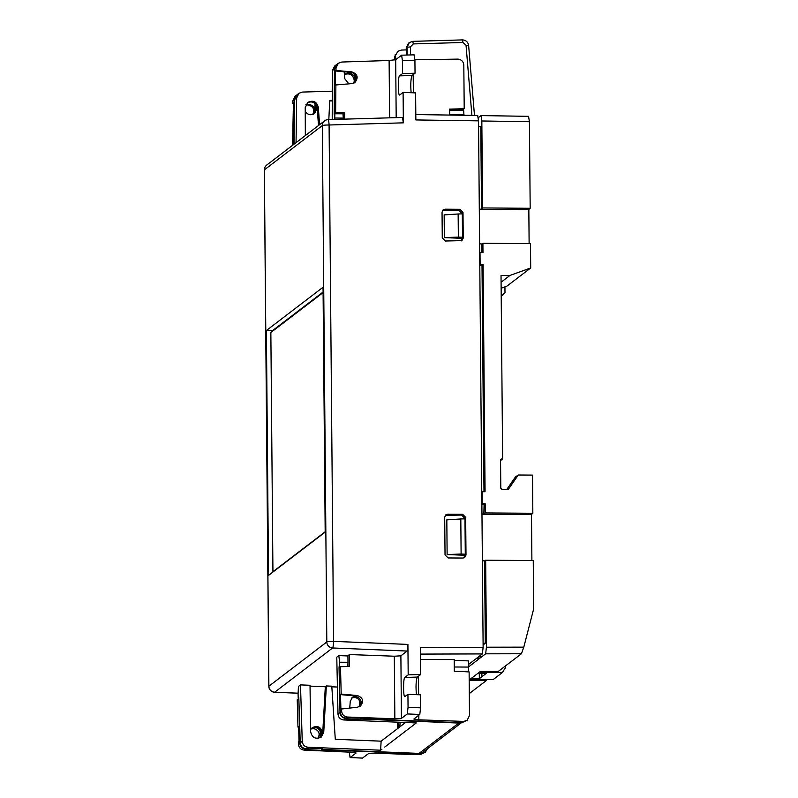 <?xml version="1.0" encoding="UTF-8"?>
<svg xmlns="http://www.w3.org/2000/svg" width="798" height="798" viewBox="0 0 798 798"><rect width="100%" height="100%" fill="white"/><g stroke="black" fill="none" stroke-linecap="round" stroke-linejoin="round"><path stroke-width="1.2" d="M469.992 679.387L493.214 679.527L502.351 672.554L479.119 672.415L478.122 673.173L486.461 673.223L479.329 678.679L470.99 678.629L469.992 679.387M491.109 671.357L491.029 672.485M481.882 676.724L481.852 673.203M505.613 665.831L505.543 667.567L502.351 672.554M481.663 676.894L481.314 673.193M479.329 678.679L479.279 673.183M504.935 286.861L504.984 292.567L501.214 296.367M406.242 49.915L401.344 50.065L397.943 51.262L394.791 56.658L394.801 59.97M395.638 59.72L395.618 56.02M406.322 55.052L406.222 47.92L408.496 43.202M332.277 100.329L329.744 100.408L328.826 119.6M332.277 100.907L329.724 100.977M332.317 91.201L302.382 92.069L298.981 93.266L296.656 97.925L296.058 142.662M294.033 144.209L294.642 99.461L296.966 94.812L298.971 93.276M319.589 124.688L318.312 107.261C316.636 101.526 313.135 99.9 307.789 102.403L305.225 107.64L305.335 135.57M307.29 102.822C311.679 100.937 314.911 102.174 316.986 106.543L318.552 125.476M316.986 106.543L316.996 108.508L314.552 113.506C310.841 115.65 307.739 114.952 305.235 111.401M353.843 83.102L354.881 77.596C352.517 73.007 349.095 71.9 344.606 74.274L344.417 74.423M355.888 78.214L355.848 75.581M354.831 74.184L354.881 77.596M463.987 114.742L449.683 114.663L449.643 110.383L463.648 110.463L463.987 115.281M344.427 74.513C349.514 72.867 352.756 74.653 354.152 79.88L354.342 82.214M471.907 115.401L466.042 45.267L462.93 42.484L413.274 43.92L410.441 46.883L407.05 47.291L409.344 42.553L412.775 41.346L409.414 42.523M466.042 45.267L468.596 45.506M332.207 119.501L332.397 70.613L334.681 65.995M337.235 64.089L334.412 69.077L334.262 107.77M315.988 104.568L316.008 109.266L314.043 113.855M462.98 110.463L462.92 109.715M334.721 119.431L334.871 113.765L334.242 114.244L334.242 113.416M343.3 119.181L343.29 118.084L334.831 118.034M343.29 118.084L342.96 113.815L334.871 113.765M397.943 51.272L394.791 56.658M397.783 722.18L397.414 728.724M306.053 748.773C302.592 748.315 300.647 746.349 300.228 742.888L302.243 741.342L300.497 684.893L310.023 685.283L310.651 731.806C312.118 737.821 315.649 739.576 321.235 737.083L323.739 732.345L326.352 685.961L331.788 686.18L335.29 739.287L381.125 741.172L380.616 750.21L308.068 747.237L306.053 748.773L308.038 748.853L309.026 748.095L322.641 748.664L321.654 749.412L419.05 753.412L458.76 723.068L361.374 719.068L361.374 718.11M398.581 722.22L398.182 728.135L399.01 727.507L381.125 741.172M400.087 722.28L399.848 726.868L399.01 727.507L405.564 722.499M337.414 687.038L331.828 686.809M302.243 741.342C302.661 744.813 304.607 746.768 308.068 747.237M326.352 685.961L325.315 686.749L322.711 733.133L320.706 737.452M325.315 686.749L310.033 686.12M310.621 729.641L312.307 727.636C317.644 725.252 321.015 726.928 322.422 732.674L322.442 734.629M300.497 684.893L298.432 686.47L298.083 693.921L298.193 698.19L298.821 697.711L300.228 742.888M311.838 728.035C317.025 726.19 320.227 727.985 321.434 733.422L321.474 736.574M321.634 748.614L321.654 749.412M461.843 722.429L422.84 752.225L419.05 753.412M298.831 698.19L298.193 698.19M359.818 701.252L359.2 706.779M384.726 747.068L416.307 722.948L343.768 719.966C340.307 719.497 338.382 717.522 337.993 714.04L336.776 657.173L338.851 655.597L339.569 662.23L348.008 662.28L347.908 655.956M360.127 706.26L360.327 703.716C359.519 698.858 356.726 696.863 351.938 697.731M339.569 662.23L339.06 667.796M339.12 670.45L340.008 712.494C340.397 715.986 342.322 717.961 345.783 718.419L343.768 719.966M347.898 655.956L338.851 655.597M361.324 704.694L361.314 702.958L360.327 703.716M458.76 723.068L461.683 722.429M454.212 660.335L468.675 660.904L468.516 671.347L467.788 671.836M339.04 666.988L340.108 666.988M347.788 718.13L345.783 718.419M361.205 701.791C360.297 698.459 358.132 696.744 354.711 696.624M454.242 664.435L454.511 671.238M468.775 667.078L454.471 666.988M468.516 671.347L455.269 671.268M360.377 718.07L360.387 719.816L361.374 719.068M360.387 719.816L346.781 719.257L347.768 718.509M339.679 666.5L345.793 666.539M347.748 666.47L348.008 662.28M381.873 749.252L380.616 750.21M461.533 240.697L461.503 238.303L462.521 237.265L458.351 237.096L458.142 213.984L462.311 213.864L462.521 237.265M461.284 213.894L461.453 211.43M464.306 557.632L464.266 555.238L465.284 554.201L461.114 554.031L460.805 518.959L464.975 518.84L465.284 554.201M463.947 518.87L464.117 516.406M479.688 252.757L482.98 252.527L482.9 243.29L530.49 243.619L530.7 267.968L509.952 275.44L501.024 275.46L502.63 458.96L501.014 459.199L500.555 460.147L500.805 488.246L502.002 489.453L508.246 489.503L518.261 475.01L515.408 477.005L506.76 489.483M518.261 475.01L532.505 475.099L532.845 513.274L531.488 514.471L531.897 560.545M481.962 514.072L484.177 513.892L485.254 512.934L485.174 503.688L482.201 503.668L482.092 491.708L485.074 491.728L483.089 264.487L479.788 264.717M483.089 264.487L482.012 265.315L479.798 265.305M501.084 282.213L509.952 275.44M501.134 288.238L506.9 286.153L530.7 267.968M458.351 237.096L444.356 237.614L444.157 214.891L458.142 213.984M461.114 554.031L447.129 554.55L446.82 519.867L460.805 518.959M479.309 209.365L528.835 209.495L529.124 243.609M481.962 514.341L531.488 514.471M528.545 116.378L529.423 121.725L530.181 208.288L482.591 207.949L481.832 120.977L481.044 115.59L478.361 117.605M482.9 243.29L481.822 243.979L479.608 243.769M479.299 209.096L481.184 209.206M480.256 655.517L480.276 657.921L485.653 653.821L486.431 647.208L485.663 560.226L484.586 560.914L482.371 560.705M485.174 503.688L484.097 504.516L483.847 514.181M532.845 513.274L485.254 512.934M478.581 126.613L480.795 126.583L481.513 208.916L482.591 207.949M530.181 208.288L528.835 209.495M485.663 560.226L533.254 560.555L533.672 608.884L523.797 647.138L521.423 653.752L498.421 671.327L480.446 671.397L469.184 679.996M484.097 504.516L481.882 504.506M486.82 679.487L486.59 680.365L469.194 680.395M464.266 555.238L447.129 554.55M461.503 238.303L444.356 237.614M469.304 693.572L486.59 680.365M480.276 657.921L476.466 658.569L479.448 658.559L468.775 666.709M484.586 560.914L485.304 643.248L483.089 643.198M483.109 644.924L485.304 643.248M482.012 265.315L483.987 491.718M481.822 243.979L481.892 252.527M500.555 460.546L502.63 458.96M480.007 252.507L480.117 264.467M307.749 748.843L307.031 749.701L321.544 750.329L322.232 749.442M318.123 738.35L319.978 733.502L320.357 737.641M321.385 748.604L321.544 750.329M425.304 752.235L420.606 754.429L414.411 754.639L415.748 753.621L421.903 753.442L425.304 752.235L427.509 748.664M420.566 659.517L454.202 659.557L454.301 671.228L469.114 671.896L469.493 715.487L467.199 720.225L463.828 721.412L418.83 719.816L413.853 719.038L419.788 714.449L407.279 713.941L408.057 707.317L407.938 694.32L404.815 696.634C403.199 697.063 403.18 678.19 404.795 677.452L408.187 674.859L407.918 644.415L407.14 651.038L400.885 655.816L401.434 718.4L407.279 713.941M467.209 720.215L462.531 722.409L456.366 722.579L457.703 721.562M449.454 115.062L449.404 109.117L464.207 108.737L463.818 65.137C463.458 61.606 461.533 59.601 458.052 59.112L414.91 59.77M462.8 108.767L462.81 109.805L449.414 110.194M464.207 108.737L462.81 109.805M468.735 664.315L482.351 653.921L420.516 654.091M462.7 660.674L468.466 660.894M477.653 115.52L478.531 120.857L483.129 647.308L482.351 653.921M347.838 655.946L349.344 654.54L394.302 656.215L400.885 655.816M349.753 707.876L350.252 701.382L352.497 697.243L356.556 696.075L340.497 694.609L341.195 694.07L357.285 695.517C363.03 697.681 364.078 701.193 360.427 706.06L357.384 707.228L340.906 709.083L340.497 694.609M362.821 718.16L362.871 718.749L363.599 718.19L346.123 718.06C342.661 717.601 340.726 715.636 340.307 712.165L339.04 667.806L340.477 666.709L341.195 694.07M352.157 697.522C356.776 695.676 359.798 697.163 361.225 701.991L361.464 704.405M360.058 706.32L361.943 701.432L361.225 701.991M317.903 738.369C320.377 733.591 319.04 730.36 313.893 728.664L311.968 728.474M311.05 728.933L313.893 728.664M321.085 737.063L320.696 732.943C319.14 727.896 316.008 726.489 311.29 728.714L311.09 728.883M298.671 727.168L297.963 727.098L298.661 726.569L299.001 741.103L298.342 741.611L298.402 744.185L299.739 743.167C300.138 746.649 302.063 748.624 305.524 749.083L307.719 749.172M456.366 722.579L362.871 718.749M347.928 663.647L347.958 666.47M315.729 104.239L315.27 110.333L313.315 114.234M315.1 103.58L314.542 110.882C314.462 107.311 312.666 105.176 309.165 104.488L308.457 105.027C313.454 106.603 314.861 109.755 312.666 114.483M293.435 103.55L292.766 103.491L293.435 102.982L292.537 145.356M308.457 105.027L305.863 104.777M306.173 104.199L309.165 104.488M296.477 95.221L294.123 99.9L292.796 100.917L292.766 103.491M292.796 100.917L295.08 96.289L296.417 95.271M348.826 83.86L344.816 78.773L344.167 71.78L335.34 70.972L336.008 70.463L336.028 67.89L334.701 68.907L337.015 64.259L338.352 63.242L336.028 67.89M354.212 82.922L355.788 79.371L356.058 76.019M344.167 71.78L351.14 72.418C354.661 73.097 356.447 75.231 356.516 78.822L355.788 79.371M343.15 116.269L343.13 113.785L334.202 113.416L335.639 112.319L335.878 84.957L351.948 83.591L354.99 82.423C358.641 77.556 357.584 74.044 351.848 71.88L336.008 70.463M334.202 113.416L334.701 68.907M335.34 70.972L335.18 85.496L335.878 84.957M335.639 112.319L344.616 112.658L344.666 119.141M389.604 117.835L389.115 60.488L341.753 62.035L338.342 63.242M404.795 677.452L417.304 677.083L420.696 674.5L420.456 647.477L483.129 647.308M417.304 677.083C415.987 680.574 415.698 686.43 416.426 694.669M408.057 707.317L420.566 707.836L420.456 694.829L407.938 694.32M420.566 707.836L419.788 714.449M420.696 674.5L408.187 674.859M414.411 754.639L375.16 753.172L368.586 753.571L362.511 758.06M305.524 749.083L304.178 750.11L351.11 752.225L356.088 753.003L350.192 757.551L362.701 758.07M362.591 758.1L350.083 757.581L349.305 752.135M478.531 120.857L415.858 119.939L415.618 92.907L403.1 92.398L399.708 94.992M442.272 237.954L442.042 212.228L443.06 209.944L445.055 209.196L459.947 209.295L463.01 212.358L463.239 238.073L461.892 240.617L445.334 241.016L442.272 237.954M462.99 558.041L448.097 557.952L445.035 554.889L444.705 517.204L445.723 514.919L447.718 514.171L462.611 514.271L465.673 517.333L466.002 555.009L464.655 557.553L462.99 558.041M403.1 92.398L403.359 122.842L329.085 124.997L333.594 641.363L407.918 644.415M414.032 54.863L414.92 60.209L415.03 73.217L412.047 75.491C410.771 78.773 410.461 84.518 411.13 92.728M389.115 60.488L395.688 59.69L401.613 55.192L402.411 60.578L402.521 73.576L415.03 73.217M402.481 117.486L403.359 122.842M399.708 94.982L399.559 95.032C397.943 95.461 397.933 76.598 399.549 75.85L402.521 73.576M323.05 287.24L266.382 330.532L268.517 575.408L325.185 532.116L323.05 287.24M294.123 99.9L293.844 144.248L292.407 145.346M340.307 712.165L341.644 711.148L341.574 708.574M322.262 749.771L415.748 753.621M298.851 698.639L299.739 743.167M298.681 698.639L297.245 699.736L297.963 727.098M266.382 330.532L272.367 330.751L323.09 292.008M272.377 331.34L272.367 330.751M442.631 210.413L458.93 210.083L462.002 213.874M462.212 237.575L461.354 240.896M445.294 515.388L461.593 515.059L464.665 518.121L465.673 517.333M466.002 555.009L464.117 557.832M401.434 718.4L394.86 718.799L394.302 656.215M341.644 711.148C342.053 714.629 343.998 716.584 347.469 717.033L394.86 718.799M340.477 666.709L349.444 666.42L349.344 654.54M304.178 750.11C300.736 749.631 298.811 747.656 298.402 744.185M344.616 112.658L343.13 113.785M323.1 292.587L270.851 332.507L272.936 571.707L325.185 531.787M410.441 46.883L410.551 54.932M296.656 97.925L294.642 99.461M354.901 79.551L355.828 78.842M354.901 79.301L354.152 79.88M407.16 55.032L407.05 47.291L406.222 47.92M413.274 43.92L412.775 41.346L462.431 39.9L412.815 41.356M462.93 42.484L462.431 39.9C465.932 40.129 467.997 41.975 468.626 45.446L474.481 115.431M334.412 69.077L332.397 70.613M318.312 107.261L317.275 108.049M316.008 109.266L316.996 108.508M322.711 733.133L323.739 732.345M322.422 732.674L321.434 733.422M359.579 704.963L360.327 704.385M337.993 714.04L340.008 712.494M529.423 121.725L481.832 120.977M501.733 458.96L500.595 459.828M486.431 647.208L523.797 647.138M521.423 653.752L485.653 653.821M420.606 754.429L421.903 753.442M462.531 722.409L463.828 721.412M402.551 117.456L328.078 119.62A6.015 0.848 -91.7 0 1 329.085 124.997A6.015 0.628 179.5 0 0 322.302 125.595A6.015 5.925 -127.4 0 1 324.606 120.847L266.682 165.096A6.015 5.925 52.6 0 0 264.377 169.844L268.886 686.21L326.811 641.961L322.302 125.595L264.377 169.844A6.015 0.628 179.5 0 0 264.328 169.934L268.826 686.3A6.015 0.628 -0.5 0 1 268.886 686.21A6.015 5.925 52.6 0 0 274.682 692.225L298.113 693.183M407.14 651.038L332.606 647.976A6.015 5.925 -127.4 0 1 326.811 641.961A6.015 0.628 -0.5 0 1 333.594 641.363A6.015 0.808 -87.6 0 1 332.606 647.976L274.682 692.225A6.015 0.808 -87.6 0 1 274.592 692.255L298.113 693.223M356.556 696.075L357.285 695.517M319.978 733.502L320.696 732.943M314.542 110.882L315.27 110.333M351.14 72.418L351.848 71.88M395.688 59.69L396.187 117.645M399.549 75.85L412.047 75.491M414.92 60.209L402.411 60.578M413.194 74.613L413.354 92.817M462.222 238.742L463.239 238.073M463.01 212.358L462.002 213.146M458.93 210.083L459.947 209.295M445.055 209.196L444.117 210.024M461.593 515.059L462.611 514.271M447.718 514.171L446.78 514.999M418.451 676.215L418.611 694.759M418.79 715.217L418.83 719.816M347.469 717.033L346.123 718.06M274.502 692.215A6.015 0.808 -87.6 0 0 274.592 692.255A6.015 6.015 0 0 1 268.826 686.3M324.606 120.847A6.015 6.015 0 0 1 328.078 119.62A6.015 0.848 -91.7 0 0 327.998 119.65M394.771 59.97L395.219 54.374M408.506 43.192L409.344 42.553M336.706 64.448L334.691 65.985M528.635 116.338L481.044 115.59M414.102 54.833L401.603 55.192M266.682 165.096A6.015 6.015 0 0 0 264.328 169.934M415.808 114.563L477.743 115.481"/></g></svg>
